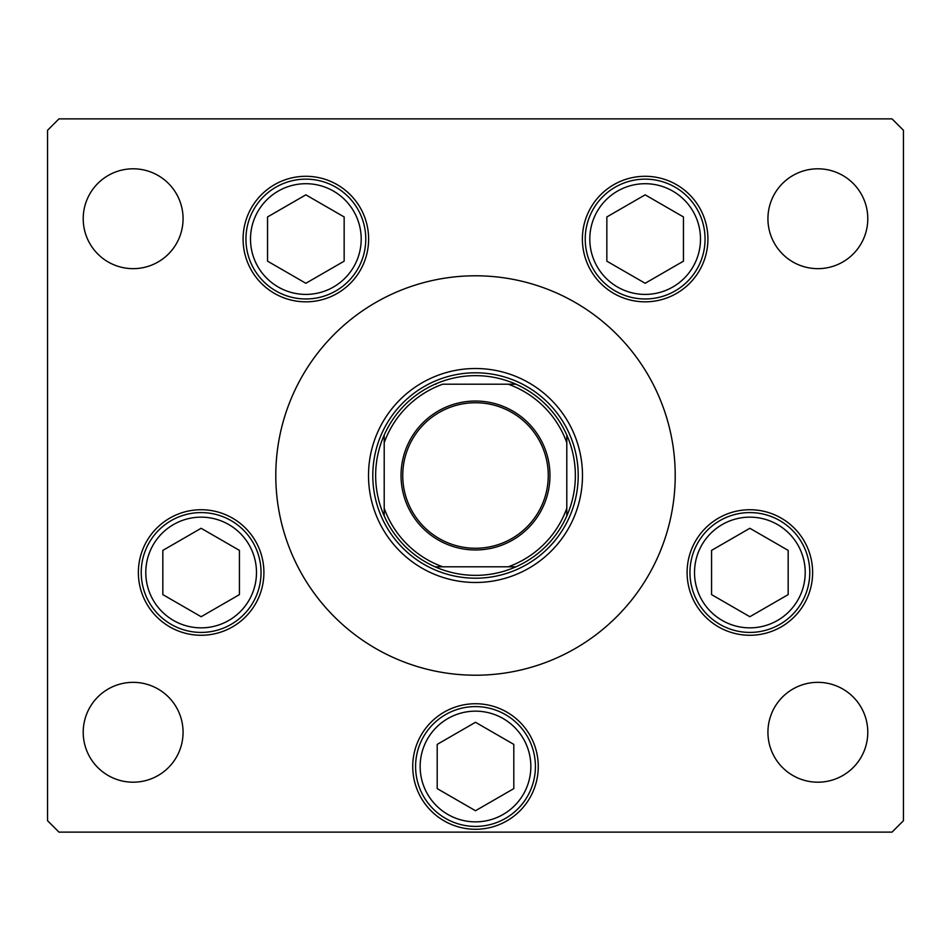 <?xml version="1.0" encoding="UTF-8"?>
<svg xmlns="http://www.w3.org/2000/svg" width="951" height="951" viewBox="0 0 951 951"><rect width="100%" height="100%" fill="white"/><g stroke="black" fill="none" stroke-linecap="round" stroke-linejoin="round"><path stroke-width="1.43" d="M368.512 475.5A106.987 106.987 0 0 0 475.5 582.487A106.987 106.987 0 0 0 582.487 475.5A106.987 106.987 0 0 0 475.5 368.512A106.987 106.987 0 0 0 368.512 475.5M675.21 475.5A199.71 199.71 0 0 0 475.5 275.79A199.71 199.71 0 0 0 275.79 475.5A199.71 199.71 0 0 0 475.5 675.21A199.71 199.71 0 0 0 675.21 475.5M243.087 239.058A62.766 62.766 0 0 0 305.853 301.824A62.766 62.766 0 0 0 368.619 239.058A62.766 62.766 0 0 0 305.853 176.292A62.766 62.766 0 0 0 243.087 239.058M582.381 239.058A62.766 62.766 0 0 0 645.147 301.824A62.766 62.766 0 0 0 707.913 239.058A62.766 62.766 0 0 0 645.147 176.292A62.766 62.766 0 0 0 582.381 239.058M687.097 572.502A62.766 62.766 0 0 0 749.863 635.268A62.766 62.766 0 0 0 812.63 572.502A62.766 62.766 0 0 0 749.863 509.736A62.766 62.766 0 0 0 687.097 572.502M412.734 766.506A62.766 62.766 0 0 0 475.5 829.272A62.766 62.766 0 0 0 538.266 766.506A62.766 62.766 0 0 0 475.5 703.74A62.766 62.766 0 0 0 412.734 766.506M138.37 572.502A62.766 62.766 0 0 0 201.136 635.268A62.766 62.766 0 0 0 263.902 572.502A62.766 62.766 0 0 0 201.136 509.736A62.766 62.766 0 0 0 138.37 572.502M867.788 732.27A49.928 49.928 0 0 1 817.86 782.197A49.928 49.928 0 0 1 767.933 732.27A49.928 49.928 0 0 1 817.86 682.342A49.928 49.928 0 0 1 867.788 732.27M183.067 218.73A49.928 49.928 0 0 1 133.14 268.657A49.928 49.928 0 0 1 83.212 218.73A49.928 49.928 0 0 1 133.14 168.803A49.928 49.928 0 0 1 183.067 218.73M767.933 218.73A49.928 49.928 0 0 0 817.86 268.657A49.928 49.928 0 0 0 867.788 218.73A49.928 49.928 0 0 0 817.86 168.803A49.928 49.928 0 0 0 767.933 218.73M83.212 732.27A49.928 49.928 0 0 0 133.14 782.197A49.928 49.928 0 0 0 183.067 732.27A49.928 49.928 0 0 0 133.14 682.342A49.928 49.928 0 0 0 83.212 732.27M47.55 130.287L47.55 820.713L58.962 832.125L892.038 832.125L903.45 820.713L903.45 130.287L892.038 118.875L58.962 118.875L47.55 130.287M141.224 572.502A59.913 59.913 0 0 1 201.136 512.589A59.913 59.913 0 0 1 261.049 572.502A59.913 59.913 0 0 1 201.136 632.415A59.913 59.913 0 0 1 141.224 572.502A59.913 59.913 0 0 0 201.136 632.415A59.913 59.913 0 0 0 261.049 572.502M201.136 528.28L162.835 550.391L162.835 594.613L201.136 616.723L239.438 594.613L239.438 550.391L201.136 528.28M689.95 572.502A59.913 59.913 0 0 1 749.863 512.589A59.913 59.913 0 0 1 809.777 572.502A59.913 59.913 0 0 1 749.863 632.415A59.913 59.913 0 0 1 689.95 572.502A59.913 59.913 0 0 0 749.863 632.415A59.913 59.913 0 0 0 809.777 572.502M749.863 528.28L711.562 550.391L711.562 594.613L749.863 616.723L788.165 594.613L788.165 550.391L749.863 528.28M415.587 766.506A59.913 59.913 0 0 1 475.5 706.593A59.913 59.913 0 0 1 535.413 766.506A59.913 59.913 0 0 1 475.5 826.419A59.913 59.913 0 0 1 415.587 766.506A59.913 59.913 0 0 0 475.5 826.419A59.913 59.913 0 0 0 535.413 766.506M475.5 722.284L437.198 744.395L437.198 788.617L475.5 810.727L513.802 788.617L513.802 744.395L475.5 722.284M585.234 239.058A59.913 59.913 0 0 1 645.147 179.145A59.913 59.913 0 0 1 705.06 239.058A59.913 59.913 0 0 1 645.147 298.971A59.913 59.913 0 0 1 585.234 239.058A59.913 59.913 0 0 0 645.147 298.971A59.913 59.913 0 0 0 705.06 239.058M645.147 194.836L606.845 216.947L606.845 261.168L645.147 283.279L683.448 261.168L683.448 216.947L645.147 194.836M245.94 239.058A59.913 59.913 0 0 1 305.853 179.145A59.913 59.913 0 0 1 365.766 239.058A59.913 59.913 0 0 1 305.853 298.971A59.913 59.913 0 0 1 245.94 239.058A59.913 59.913 0 0 0 305.853 298.971A59.913 59.913 0 0 0 365.766 239.058M305.853 194.836L267.552 216.947L267.552 261.168L305.853 283.279L344.155 261.168L344.155 216.947L305.853 194.836M549.963 475.5A74.463 74.463 0 0 1 475.5 549.963A74.463 74.463 0 0 1 401.037 475.5A74.463 74.463 0 0 1 475.5 401.037A74.463 74.463 0 0 1 549.963 475.5M402.748 475.5A72.752 72.752 0 0 0 475.5 548.251A72.752 72.752 0 0 0 548.251 475.5A72.752 72.752 0 0 0 475.5 402.748A72.752 72.752 0 0 0 402.748 475.5M435.998 566.796L515.953 566.796A99.855 99.855 0 0 0 566.796 515.953L566.796 508.274L566.796 515.953A99.855 99.855 0 0 0 566.796 435.047L566.796 442.726L566.796 435.047A99.855 99.855 0 0 0 435.047 384.204L435.986 384.204M372.792 475.5A102.708 102.708 0 0 1 475.5 372.792A102.708 102.708 0 0 1 578.208 475.5A102.708 102.708 0 0 1 475.5 578.208A102.708 102.708 0 0 1 372.792 475.5M384.204 435.047A99.855 99.855 0 0 1 435.047 384.204A99.855 99.855 0 0 0 384.204 435.047L384.204 442.726L384.204 435.047A99.855 99.855 0 0 0 384.204 515.953L384.204 508.274L384.204 515.953A99.855 99.855 0 0 0 515.953 566.796L508.274 566.796A97.002 97.002 0 0 0 566.796 508.274L566.796 442.726A97.002 97.002 0 0 0 508.274 384.204L442.726 384.204A97.002 97.002 0 0 0 384.204 442.726L384.204 508.274A97.002 97.002 0 0 0 442.726 566.796L435.047 566.796A99.855 99.855 0 0 1 384.204 515.953M515.953 384.204L508.274 384.204L515.953 384.204A99.855 99.855 0 0 1 566.796 435.047M256.485 572.502A55.348 55.348 0 0 0 201.136 517.154A55.348 55.348 0 0 0 145.788 572.502A55.348 55.348 0 0 0 201.136 627.85A55.348 55.348 0 0 0 256.485 572.502M805.212 572.502A55.348 55.348 0 0 0 749.863 517.154A55.348 55.348 0 0 0 694.515 572.502A55.348 55.348 0 0 0 749.863 627.85A55.348 55.348 0 0 0 805.212 572.502M530.848 766.506A55.348 55.348 0 0 0 475.5 711.158A55.348 55.348 0 0 0 420.152 766.506A55.348 55.348 0 0 0 475.5 821.854A55.348 55.348 0 0 0 530.848 766.506M700.495 239.058A55.348 55.348 0 0 0 645.147 183.709A55.348 55.348 0 0 0 589.798 239.058A55.348 55.348 0 0 0 645.147 294.406A55.348 55.348 0 0 0 700.495 239.058M361.202 239.058A55.348 55.348 0 0 0 305.853 183.709A55.348 55.348 0 0 0 250.505 239.058A55.348 55.348 0 0 0 305.853 294.406A55.348 55.348 0 0 0 361.202 239.058M566.796 515.953A99.855 99.855 0 0 1 515.953 566.796"/></g></svg>
